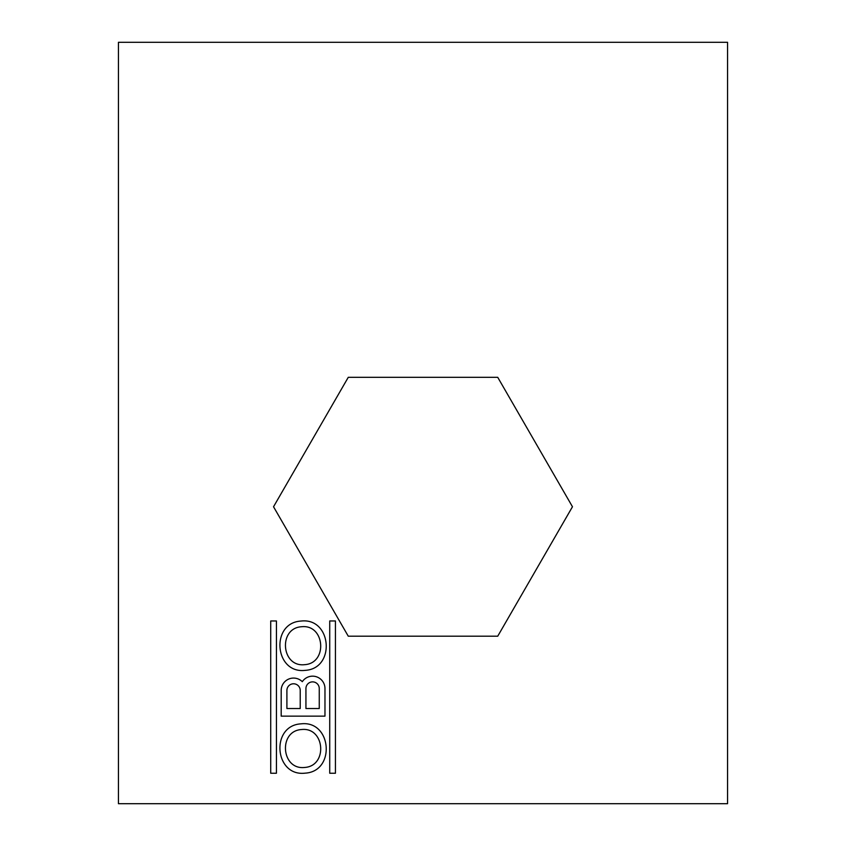 <?xml version="1.0" encoding="UTF-8"?>
<svg xmlns="http://www.w3.org/2000/svg" width="846" height="846" viewBox="0 0 846 846"><rect width="100%" height="100%" fill="white"/><g stroke="black" fill="none" stroke-linecap="round" stroke-linejoin="round"><path stroke-width="1.27" d="M348.266 377.316L497.734 377.316L572.467 506.754L497.734 636.192L348.266 636.192L273.533 506.754L348.266 377.316M118.44 42.3L727.56 42.3L727.56 803.7L118.44 803.7L118.44 42.3M324.97 716.139L281.189 716.139L281.189 690.442A12.373 12.373 0 0 1 302.297 681.686A12.373 12.373 0 0 1 324.97 688.538L324.97 716.139M270.72 620.964L276.43 620.964L276.43 773.244L270.72 773.244L270.72 620.964M301.007 723.848C331.748 720.126 335.883 771.436 305.152 773.149C274.411 776.871 270.276 725.561 301.007 723.848M301.007 621.059C331.748 617.337 335.883 668.647 305.152 670.36C274.411 674.082 270.276 622.772 301.007 621.059M329.729 620.964L335.439 620.964L335.439 773.244L329.729 773.244L329.729 620.964M305.935 708.525L319.259 708.525L319.259 688.538A6.662 6.662 0 0 0 312.597 681.876A6.662 6.662 0 0 0 305.935 688.538L305.935 708.525M286.9 708.525L300.224 708.525L300.224 690.442A6.662 6.662 0 0 0 293.562 683.78A6.662 6.662 0 0 0 286.9 690.442L286.9 708.525M304.655 767.459C328.015 766.032 324.938 726.82 301.504 729.538C278.144 730.965 281.221 770.177 304.655 767.459M304.655 664.67C328.015 663.243 324.938 624.031 301.504 626.749C278.144 628.176 281.221 667.388 304.655 664.67"/></g></svg>
